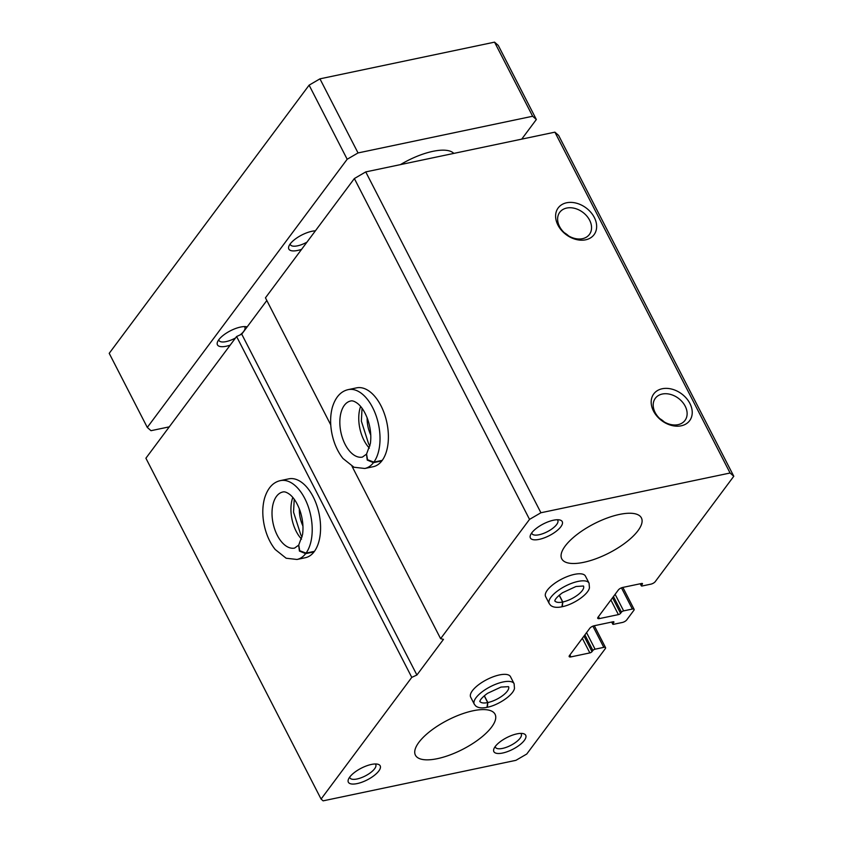 <?xml version="1.0" encoding="UTF-8"?>
<svg xmlns="http://www.w3.org/2000/svg" width="843" height="843" viewBox="0 0 843 843"><rect width="100%" height="100%" fill="white"/><g stroke="black" fill="none" stroke-linecap="round" stroke-linejoin="round"><path stroke-width="1.26" d="M321.078 799.059L145.902 458.213L236.598 336.526L411.774 677.372L321.078 799.059L323.111 800.85L515.916 760.333L526.759 754.021L605.285 648.667A3.583 1.317 -27.2 0 0 605.559 647.635A3.583 1.317 -27.2 0 0 603.799 647.361L595.074 649.194A1.791 0.653 -27.2 0 0 592.903 650.459L592.007 651.65A1.791 0.653 -27.2 0 1 589.847 652.914L570.922 656.897A3.583 1.317 -27.2 0 1 569.173 656.613A3.583 1.317 -27.2 0 1 569.446 655.591L589.794 628.288A3.583 1.317 -27.2 0 1 594.125 625.769L613.04 621.786A1.791 0.653 -27.2 0 1 613.925 621.934A1.791 0.653 -27.2 0 1 613.788 622.44L613.43 621.744M411.774 677.372L416.906 675.011L443.481 639.352L440.615 638.678L529.53 519.383L540.921 512.755L730.08 473.007L733.789 476.263L655.253 581.617A3.583 1.317 -27.2 0 1 650.922 584.146L642.187 585.98A1.791 0.653 -27.2 0 1 641.312 585.843A1.791 0.653 -27.2 0 1 641.449 585.327L642.345 584.136L641.976 583.43M613.788 622.44L612.893 623.641A1.791 0.653 -27.2 0 0 612.756 624.147A1.791 0.653 -27.2 0 0 613.63 624.294L622.366 622.461A3.583 1.317 -27.2 0 0 626.707 619.932L633.841 610.353A3.583 1.317 -27.2 0 0 634.115 609.331A3.583 1.317 -27.2 0 0 632.355 609.046L623.63 610.88A1.791 0.653 -27.2 0 0 621.46 612.144L620.564 613.346A1.791 0.653 -27.2 0 1 618.393 614.61L599.478 618.583A3.583 1.317 -27.2 0 1 597.719 618.298A3.583 1.317 -27.2 0 1 598.003 617.276L618.34 589.984A3.583 1.317 -27.2 0 1 622.682 587.455L641.597 583.482A1.791 0.653 -27.2 0 1 642.482 583.619A1.791 0.653 -27.2 0 1 642.345 584.136M733.789 476.263L558.614 135.417L554.905 132.161L730.08 473.007M364.819 468.476L373.186 466.716A40.295 22.455 -101.9 0 0 380.962 405.736A40.295 22.455 -101.9 0 0 356.621 387.854L348.254 389.614C340.783 391.278 335.482 397.169 332.363 407.295C330.15 415.546 330.045 424.535 332.058 434.271C334.123 443.829 337.78 451.911 343.006 458.508L353.976 467.243L364.819 468.476A40.295 22.455 -101.9 0 0 373.47 462.649L367.232 460.078L366.494 454.145L362.427 457.085A28.651 15.964 -101.9 0 1 340.909 432.333A28.651 15.964 -101.9 0 1 350.646 401.005C352.332 400.457 354.692 401.31 357.738 403.576C361.773 406.884 365.145 412.29 367.854 419.793C370.583 428.086 371.415 436.042 370.351 443.639L366.568 454.04L367.527 459.72L373.87 462.122A40.295 22.455 -101.9 0 0 375.989 415.388A40.295 22.455 -101.9 0 0 348.254 389.614M529.53 519.383L354.355 178.547L365.746 171.909L554.905 132.161M330.762 424.914L265.45 297.832L354.355 178.547M440.615 638.678L352.026 466.295M296.999 559.467L305.366 557.708A40.295 22.455 -101.9 0 0 313.143 496.727A40.295 22.455 -101.9 0 0 288.801 478.845L280.434 480.605C272.963 482.259 267.663 488.16 264.544 498.287C262.331 506.527 262.226 515.526 264.238 525.263C266.304 534.82 269.96 542.892 275.197 549.488L286.156 558.235L296.999 559.467A40.295 22.455 -101.9 0 0 305.651 553.64L299.413 551.069L298.675 545.136L294.607 548.076A28.651 15.964 -101.9 0 1 273.09 523.324A28.651 15.964 -101.9 0 1 282.826 491.996C284.512 491.437 286.873 492.301 289.918 494.567C293.954 497.876 297.326 503.271 300.034 510.774C302.774 519.077 303.596 527.023 302.532 534.631L298.749 545.031L299.708 550.711L306.051 553.113A40.295 22.455 -101.9 0 0 308.169 506.369A40.295 22.455 -101.9 0 0 280.434 480.605M681.228 425.799A22.382 16.681 36.7 0 0 682.704 394.703A22.382 16.681 36.7 0 0 651.196 401.321A22.382 16.681 36.7 0 0 681.228 425.799M585.653 239.812A22.382 16.681 36.7 0 0 587.118 208.716A22.382 16.681 36.7 0 0 555.621 215.344A22.382 16.681 36.7 0 0 585.653 239.812M540.921 512.755L365.746 171.909M549.236 603.609L545.621 596.57A22.382 8.209 -27.2 0 1 553.261 584.399A22.382 8.209 -27.2 0 1 574.452 574.368A22.382 8.209 -27.2 0 1 585.442 576.106L589.057 583.145A22.382 8.209 152.8 0 0 565.4 586.085A22.382 8.209 152.8 0 0 549.236 603.609L550.658 605.4C553.134 607.371 556.886 607.835 561.933 606.781M474.282 704.179L470.668 697.14A22.382 8.209 -27.2 0 1 478.308 684.959A22.382 8.209 -27.2 0 1 499.499 674.927A22.382 8.209 -27.2 0 1 510.479 676.676L514.104 683.715A22.382 8.209 152.8 0 0 490.436 686.645A22.382 8.209 152.8 0 0 474.282 704.179L475.705 705.96C478.171 707.941 481.933 708.394 486.969 707.34M553.451 520.215A17.903 6.565 -27.2 0 1 559.773 519.973A17.903 6.565 -27.2 0 1 549.32 535.632A17.903 6.565 -27.2 0 1 530.5 535.02A17.903 6.565 -27.2 0 1 553.451 520.215M516.928 733.874A17.903 6.565 -27.2 0 1 523.24 733.621A17.903 6.565 -27.2 0 1 512.786 749.29A17.903 6.565 -27.2 0 1 493.966 748.668A17.903 6.565 -27.2 0 1 516.928 733.874M371.415 764.443A17.903 6.565 -27.2 0 1 377.738 764.201A17.903 6.565 -27.2 0 1 367.274 779.859A17.903 6.565 -27.2 0 1 348.454 779.248A17.903 6.565 -27.2 0 1 371.415 764.443M473.092 710.775A44.774 16.407 -27.2 0 1 495.062 714.253A44.774 16.407 -27.2 0 1 462.744 749.311A44.774 16.407 -27.2 0 1 415.42 755.18A44.774 16.407 -27.2 0 1 430.71 730.828A44.774 16.407 -27.2 0 1 473.092 710.775M619.436 514.43A44.774 16.407 -27.2 0 1 641.407 517.908A44.774 16.407 -27.2 0 1 609.089 552.966A44.774 16.407 -27.2 0 1 561.765 558.835A44.774 16.407 -27.2 0 1 577.055 534.483A44.774 16.407 -27.2 0 1 619.436 514.43M236.598 336.526L241.741 334.165L266.82 300.508M416.906 675.011L241.741 334.165M568.614 235.924A18.504 13.794 36.7 0 0 564.252 232.679M582.45 238.685A18.504 13.794 36.7 0 0 589.426 234.428A18.504 13.794 36.7 0 0 582.819 212.31A18.504 13.794 36.7 0 0 559.741 212.31A18.504 13.794 36.7 0 0 562.439 230.782A18.504 13.794 36.7 0 0 582.45 238.685M664.2 421.911A18.504 13.794 36.7 0 0 659.837 418.655M678.035 424.661A18.504 13.794 36.7 0 0 685.001 420.404A18.504 13.794 36.7 0 0 678.404 398.296A18.504 13.794 36.7 0 0 655.327 398.286A18.504 13.794 36.7 0 0 658.014 416.769A18.504 13.794 36.7 0 0 678.035 424.661M367.148 417.833A22.382 12.476 -101.9 0 0 370.762 435.041M299.328 508.824A22.382 12.476 -101.9 0 0 302.943 526.032M375.261 763.969A14.51 5.321 -27.2 0 1 375.746 764.58A14.51 5.321 -27.2 0 1 365.261 775.95A14.51 5.321 -27.2 0 1 349.929 777.847A14.51 5.321 -27.2 0 1 349.708 777.109M520.774 733.399A14.51 5.321 -27.2 0 1 521.248 734A14.51 5.321 -27.2 0 1 510.774 745.37A14.51 5.321 -27.2 0 1 495.431 747.277A14.51 5.321 -27.2 0 1 495.22 746.529M557.297 519.741A14.51 5.321 -27.2 0 1 557.781 520.352A14.51 5.321 -27.2 0 1 547.307 531.722A14.51 5.321 -27.2 0 1 531.965 533.619A14.51 5.321 -27.2 0 1 531.754 532.871M169.274 426.853L151.002 430.689L147.293 427.433L109.211 353.333L309.107 85.164L319.95 78.842L494.556 42.15L498.266 45.406L536.348 119.506L521.712 139.137M147.293 427.433L347.179 159.253L309.107 85.164M347.179 159.253L358.033 152.941L319.95 78.842M358.033 152.941L532.639 116.25L494.556 42.15M532.639 116.25L536.348 119.506M400.478 164.606A44.774 16.407 -27.2 0 1 432.838 151.35A44.774 16.407 -27.2 0 1 453.797 153.405M301.583 249.349A17.903 6.565 -27.2 0 1 288.938 246.093A17.903 6.565 -27.2 0 1 311.899 231.288A17.903 6.565 -27.2 0 1 315.387 230.824M230.202 345.124A17.903 6.565 -27.2 0 1 217.547 341.868A17.903 6.565 -27.2 0 1 240.508 327.073A17.903 6.565 -27.2 0 1 246.83 326.821A17.903 6.565 -27.2 0 1 247.147 326.905M306.947 242.152A14.51 5.321 -27.2 0 1 290.403 244.691A14.51 5.321 -27.2 0 1 290.192 243.954M244.354 326.599A14.51 5.321 -27.2 0 1 244.839 327.2A14.51 5.321 -27.2 0 1 240.129 334.903M235.555 337.927A14.51 5.321 -27.2 0 1 219.022 340.477A14.51 5.321 -27.2 0 1 218.801 339.729M382.237 460.362L373.87 462.122M381.837 460.9L373.47 462.649M314.418 551.354L306.051 553.113M314.017 551.88L305.651 553.64M484.23 695.833L487.697 702.577L486.969 707.298M484.335 695.738L487.834 702.546L487.359 707.214M559.183 595.263L562.65 602.007L561.923 606.739M559.299 595.169L562.797 601.986L562.313 606.654M570.922 656.897L569.921 654.948M589.847 652.914L582.334 638.299M592.007 651.65L583.999 636.065M592.903 650.459L584.894 634.863M595.074 649.194L586.559 632.629M603.799 647.361L592.903 626.149M641.449 585.327L640.606 583.683M599.478 618.583L598.477 616.633M618.393 614.61L610.89 599.984M620.564 613.346L612.555 597.75M621.46 612.144L613.451 596.549M623.63 610.88L615.116 594.315M632.355 609.046L621.46 587.834M612.893 623.641L612.05 621.997M360.614 406.431A28.651 15.964 -101.9 0 0 369.371 448.107M292.795 497.423A28.651 15.964 -101.9 0 0 301.552 539.088M487.834 702.546A16.122 5.912 152.8 0 0 502.955 695.391A16.122 5.912 152.8 0 0 508.571 686.666L501.005 687.077L487.57 693.304C478.402 699.964 479.973 702.314 479.899 701.45L479.857 701.313M479.899 701.397A16.122 5.912 152.8 0 0 487.697 702.577M562.797 601.986A16.122 5.912 152.8 0 0 577.919 594.821A16.122 5.912 152.8 0 0 583.525 586.096M554.863 600.827A16.122 5.912 152.8 0 0 562.65 602.007M605.559 647.635L594.304 625.727M641.312 585.843L640.237 583.767M634.115 609.331L622.861 587.413M612.756 624.147L611.691 622.071M362.047 408.254L361.362 421.152L368.676 443.998L369.951 445.863M294.228 499.246L293.543 512.144L300.856 534.978L302.131 536.854M514.104 683.715L514.483 688.373C513.292 695.148 498.329 705.106 487.37 707.266M589.057 583.145L589.447 587.813C588.245 594.578 573.282 604.547 562.323 606.697M583.482 586.011L575.969 586.507L562.523 592.734C553.356 599.394 554.936 601.754 554.863 600.88L554.81 600.743"/></g></svg>
